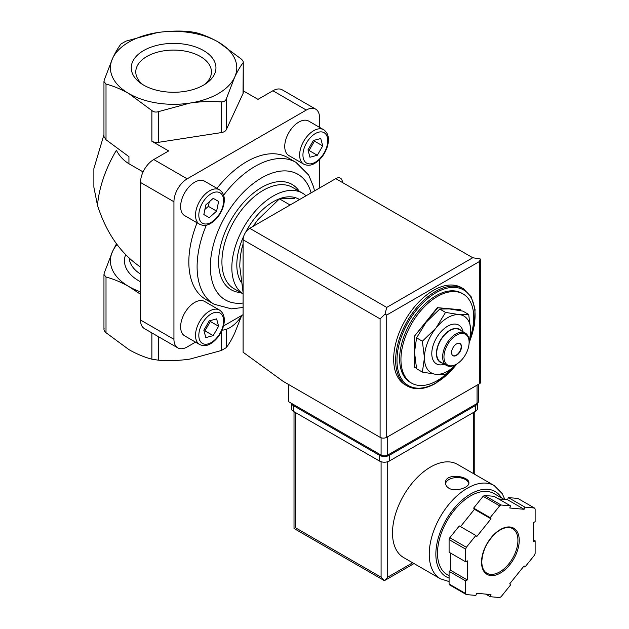 <?xml version="1.0" encoding="UTF-8"?>
<svg xmlns="http://www.w3.org/2000/svg" width="629" height="629" viewBox="0 0 629 629"><rect width="100%" height="100%" fill="white"/><g stroke="black" fill="none" stroke-linecap="round" stroke-linejoin="round"><path stroke-width="0.94" d="M195.36 32.496C202.868 34.461 210.511 37.646 218.287 42.041L241.206 58.969C242.983 60.612 243.588 61.917 243.03 62.884C240.27 66.446 237.471 71.242 234.633 77.273A63.175 36.474 0 0 0 218.287 42.041A63.175 36.474 0 0 0 157.258 32.606A63.175 36.474 0 0 0 112.583 58.395C115.422 52.372 118.221 47.576 120.98 44.006L125.942 41.137L157.258 32.606C167.841 31.057 178.282 30.672 188.574 31.45L195.36 32.496M319.54 127.341L319.54 117.702A18.721 10.811 120 0 0 315.664 109.132L282.24 89.837A18.721 10.811 120 0 0 272.884 90.757L257.992 99.358L243.266 90.851M315.664 109.132A18.721 10.811 120 0 0 306.307 110.059L187.175 178.833L153.759 159.538L168.651 150.944L151.864 141.25L151.864 110.555L128.937 93.627C121.114 89.2 113.472 86.016 106.01 84.082L103.974 81.511L104.194 80.166L112.583 58.395A63.175 36.474 0 0 0 128.937 93.627A63.175 36.474 0 0 0 189.958 103.07A63.175 36.474 0 0 0 234.633 77.273L226.243 99.052C225.441 101.017 223.79 101.969 221.282 101.914C210.998 101.127 200.557 101.513 189.958 103.07L158.642 111.6C156.071 112.449 153.814 112.096 151.864 110.555M103.974 136.587L106.01 139.74L128.937 156.676L128.937 163.744L143.097 171.921M411.61 383.132L410.281 382.369A51.476 29.72 -60 0 1 410.281 322.929A51.476 29.72 -60 0 1 461.757 293.208L463.086 293.971A51.476 29.72 120 0 0 437.344 296.518A51.476 29.72 120 0 0 403.716 341.885A51.476 29.72 120 0 0 411.61 383.132A51.476 29.72 120 0 0 437.344 380.584A51.476 29.72 120 0 0 451.512 369.089M470.421 337.01A51.476 29.72 120 0 0 463.086 293.971M407.277 386.041L405.296 384.893A56.154 32.425 -60 0 1 405.296 320.051A56.154 32.425 -60 0 1 461.45 287.626L463.439 288.774A56.154 32.425 -60 0 0 407.277 321.191A56.154 32.425 -60 0 0 407.277 386.041C415.337 390.389 424.858 389.477 435.826 383.305L457.181 363.766M243.101 292.705L239.791 266.523C239.893 258.291 240.97 250.822 243.046 244.138L243.101 244.17M289.489 204.653L279.441 198.85C283.309 198.19 288.294 198.104 294.396 198.607M252.944 226.456L257.992 219.615L279.441 198.85M116.475 243.816L112.583 251.356L104.194 273.128L103.974 274.472L106.01 277.043C113.527 279.009 121.169 282.185 128.937 286.588L140.519 294.262M241.41 316.23L234.633 333.284C231.802 339.306 229.003 344.102 226.243 347.672L221.282 350.534L189.958 359.073C179.375 360.621 168.942 361.007 158.642 360.228L151.864 359.175C144.348 357.217 136.705 354.033 128.937 349.638L106.01 332.702C104.241 331.058 103.636 329.753 104.194 328.794M140.519 291.864A63.175 36.474 180 0 1 128.937 286.588A63.175 36.474 180 0 1 112.583 251.356A63.175 36.474 180 0 1 117.033 244.563M103.958 134.661L93.87 168.619L93.87 187.167L97.495 205.376A86.574 49.982 -60 0 1 116.389 150.315C119.424 156.047 123.606 160.521 128.937 163.744M203.552 50.548A42.347 24.445 180 0 1 206.265 83.398A42.347 24.445 180 0 1 140.959 83.398A42.347 24.445 180 0 1 145.126 49.746A42.347 24.445 180 0 1 203.552 50.548M140.519 267.034C120.737 253.644 106.395 233.084 97.495 205.376M222.068 330.139A25.742 14.86 120 0 0 242 315.31M243.03 93.579A7.021 4.049 180 0 0 243.266 92.534L243.266 62.129L243.03 93.579L226.243 129.747A7.021 4.049 180 0 1 221.282 132.609L221.282 101.914M153.759 159.538A18.721 10.811 120 0 0 140.519 182.465L140.519 320.019A18.721 10.811 120 0 0 144.395 328.59L177.818 347.884A18.721 10.811 120 0 0 187.175 346.956L195.525 342.137M221.282 132.609L158.642 142.303A7.021 4.049 180 0 1 151.864 141.25M223.507 325.979L243.101 314.673M187.175 178.833A18.721 10.811 120 0 0 173.942 201.76L173.942 339.314A18.721 10.811 120 0 0 177.818 347.884M319.54 188.008L319.54 159.648M288.86 155.56A19.892 11.479 -60 0 1 288.86 132.593A19.892 11.479 -60 0 1 308.745 121.106L323.636 129.708A19.892 11.479 -60 0 0 303.752 141.187A19.892 11.479 -60 0 0 303.752 164.153L288.86 155.56M199.629 344.503L184.737 335.91A19.892 11.479 -60 0 1 184.737 312.943A19.892 11.479 -60 0 1 204.622 301.456L219.513 310.058A19.892 11.479 -60 0 0 199.629 321.537A19.892 11.479 -60 0 0 199.629 344.503C203.316 346.217 207.02 345.926 210.739 343.638C216.73 339.857 220.936 334.172 223.342 326.585C225.434 318.848 224.16 313.336 219.513 310.058M184.737 215.676A19.892 11.479 -60 0 1 184.737 192.71A19.892 11.479 -60 0 1 204.622 181.223L219.513 189.824A19.892 11.479 -60 0 0 199.629 201.304A19.892 11.479 -60 0 0 199.629 224.27L184.737 215.676M206.343 225.151A81.896 47.285 -60 0 0 214.064 304.208L205.793 299.435A81.896 47.285 -60 0 1 197.074 222.8M216.966 188.346A81.896 47.285 -60 0 1 287.689 157.58L295.96 162.361A81.896 47.285 -60 0 0 223.633 195.202M302.463 193.134L292.532 187.403A58.497 33.777 -60 0 0 234.035 221.172A58.497 33.777 -60 0 0 234.035 288.719L243.101 293.955A58.497 33.777 -60 0 1 244.406 226.149A58.497 33.777 -60 0 1 302.463 193.134A58.497 33.777 -60 0 1 306.056 195.792M241.064 282.059A51.476 29.72 -60 0 1 243.73 236.166M245.585 232.376A51.476 29.72 -60 0 1 298.72 199.078M460.837 310.695L460.507 309.735L437.344 307.667L414.181 336.484L414.181 367.367L416.359 367.721M460.837 309.924L437.344 307.667M437.674 307.856L414.181 336.484M414.511 336.672L414.511 367.556M445.536 312.393L436.023 328L422.374 341.209L424.441 357.846L422.374 372.093L416.579 368.751L414.511 352.114L416.579 337.867L426.092 322.268L439.742 309.051L449.255 308.894L462.913 311.119L468.699 314.461L459.186 314.626L445.536 312.393L439.742 309.051M469.014 344.212L470.767 331.098L468.699 314.461M422.374 372.093L436.023 374.326L445.536 374.169L456.237 364.372M422.374 341.209L416.579 337.867M459.878 343.465A7.021 4.049 -60 0 1 460.75 349.134A7.021 4.049 -60 0 1 456.206 355.173A7.021 4.049 -60 0 1 452.864 355.613M456.536 355.361A7.021 4.049 -60 0 1 453.029 355.715A7.021 4.049 -60 0 1 453.029 347.609A7.021 4.049 -60 0 1 460.051 343.552A7.021 4.049 -60 0 1 461.12 349.181A7.021 4.049 -60 0 1 456.536 355.361M455.876 364.537L456.536 364.152A17.785 10.268 -60 0 1 443.964 356.895A17.785 10.268 -60 0 1 456.536 335.115A17.785 10.268 -60 0 1 469.116 342.373A17.785 10.268 -60 0 1 456.536 364.152L455.876 364.537A18.721 10.811 -60 0 1 446.519 365.465A18.721 10.811 -60 0 1 446.519 343.843A18.721 10.811 -60 0 1 465.232 333.04A18.721 10.811 -60 0 1 469.116 341.61L469.116 342.373M446.519 365.465L440.559 362.021A18.721 10.811 -60 0 1 440.559 340.407A18.721 10.811 -60 0 1 459.28 329.604L465.232 333.04M442.439 363.106A19.09 11.023 -60 0 1 440.371 340.297A19.09 11.023 -60 0 1 461.159 330.689M444.365 364.222A22.369 12.918 -60 0 1 431.824 352.334A22.369 12.918 -60 0 1 446.519 326.883A22.369 12.918 -60 0 1 463.086 331.798M456.214 364.333A32.755 18.909 -60 0 1 436.023 374.326A32.755 18.909 -60 0 1 424.441 357.846A32.755 18.909 -60 0 1 436.023 328A32.755 18.909 -60 0 1 459.186 314.626A32.755 18.909 -60 0 1 470.767 331.098A32.755 18.909 -60 0 1 469.116 341.987M218.609 201.453L213.2 198.339L205.825 204.881L203.843 214.544L209.245 217.665L216.628 211.124L218.609 201.453L213.2 198.339M218.609 326.254L216.628 318.872L209.245 320.853L203.843 330.209L205.825 337.592L213.2 335.619L218.609 326.254L210.33 321.482L210.102 320.625M322.732 145.904L320.751 138.529L313.368 140.503L307.966 149.859L309.948 157.242L317.331 155.269L322.732 145.904L314.461 141.132L314.225 140.275M204.071 331.066L204.928 330.838L210.33 321.482M204.928 330.838L213.2 335.619M308.194 150.724L309.051 150.488L314.461 141.132M309.051 150.488L317.331 155.269M204.897 209.418L208.356 206.343L209.284 201.815M208.356 206.343L216.628 211.124M142.822 84.616A37.826 21.842 180 0 1 135.793 72.414A37.826 21.842 180 0 1 158.752 51.845A37.826 21.842 180 0 1 200.36 56.492A37.826 21.842 180 0 1 211.43 72.414A37.826 21.842 180 0 1 204.401 84.616M288.436 384.405L288.436 401.601L381.088 455.089A4.678 2.705 0 0 0 387.708 455.089L477.057 403.511A4.678 2.705 0 0 0 478.425 401.601L478.425 384.374M479.369 261.562L386.717 315.05L385.05 314.091L386.717 307.408L249.721 228.319A9.356 5.402 120 0 0 243.101 239.783L243.101 352.232L283.144 381.347L380.097 437.328A4.678 2.705 0 0 0 386.717 437.328L479.369 383.832A4.678 2.705 0 0 0 480.745 381.921L480.446 259.014L479.369 261.562L479.369 383.832M249.721 228.319L335.752 178.644A9.356 5.402 120 0 1 342.373 182.465M480.446 259.014L472.756 257.741L335.752 178.644M385.05 314.091L380.097 318.872L380.097 437.328M504.867 499.489L502.225 493.616L494.197 485.572L457.472 464.367A53.819 31.073 120 0 0 415.997 478.787A53.819 31.073 120 0 0 392.504 532.944A53.819 31.073 120 0 0 403.653 557.585L440.386 578.79L449.09 581.581M448.925 488.238C455.648 492.295 469.407 487.42 468.896 482.938C469.604 475.988 444.805 472.473 445.497 482.938C445.56 485.093 446.708 486.862 448.925 488.238M490.172 596.701L499.662 597.55A56.154 32.425 120 0 0 501.109 596.717L510.591 584.915L509.765 583.736L524.091 565.911L524.924 567.091L534.406 555.289A56.154 32.425 120 0 0 535.13 553.426L535.13 540.783L533.471 541.734L533.471 522.628L535.13 521.677L535.13 509.026A56.154 32.425 120 0 0 534.406 507.996L524.924 507.155L524.091 509.286L509.765 508.004L510.591 505.873L501.109 505.024A56.154 32.425 120 0 0 499.662 505.858L490.172 517.659L491.005 518.839L476.672 536.663L475.846 535.483L466.364 547.285A56.154 32.425 120 0 0 465.641 549.148L465.641 561.791L467.292 560.84L467.292 579.946L465.641 580.897L465.641 593.548A56.154 32.425 120 0 0 466.364 594.578L475.846 595.419L476.672 593.289L491.005 594.57L490.172 596.701L485.651 594.091M450.749 553.198L450.749 570.393L449.09 571.344L449.09 583.995A56.154 32.425 120 0 0 449.814 585.025L466.364 594.578M449.09 583.995L465.641 593.548M475.846 535.483L459.304 525.93L449.814 537.732A56.154 32.425 120 0 0 449.09 539.596L465.641 549.148M449.814 537.732L466.364 547.285M510.591 505.873L494.048 496.32L484.566 495.471A56.154 32.425 120 0 0 483.111 496.305L499.662 505.858M484.566 495.471L501.109 505.024M498.569 498.931L507.548 499.733L508.374 497.602L517.856 498.443L534.406 507.996M449.09 539.596L449.09 552.238L465.641 561.791M483.111 496.305L473.629 508.106L474.455 509.286L460.514 526.63M381.088 461.725L381.088 577.178L384.398 580.669L294.018 528.486L295.386 527.692L295.386 412.49M414.016 563.568L384.398 580.669L387.708 577.178L387.708 461.725M504.159 499.426L494.001 493.568A46.798 27.016 120 0 0 457.936 506.101A46.798 27.016 120 0 0 437.509 553.198A46.798 27.016 120 0 0 447.203 574.623L449.09 575.708M533.471 539.824L535.13 540.783M508.374 497.602L524.924 507.155M507.548 499.733L524.091 509.286M473.629 508.106L490.172 517.659M474.455 509.286L491.005 518.839M450.749 570.393L467.292 579.946M449.09 571.344L465.641 580.897M523.713 566.391L524.924 567.091M477.458 403.244L477.458 408.48A7.021 4.049 180 0 1 475.398 411.342L389.367 461.018A7.021 4.049 180 0 1 379.436 461.018L293.397 411.342A7.021 4.049 180 0 1 291.345 408.48L291.345 403.275M477.395 403.291A7.021 4.049 180 0 1 475.398 405.611L389.367 455.286A7.021 4.049 180 0 1 379.436 455.286L293.397 405.611A7.021 4.049 180 0 1 291.416 403.315M468.825 483.567A11.699 6.754 0 0 0 457.11 477.568A11.699 6.754 0 0 0 445.552 483.67M106.01 139.74L106.01 84.082M456.756 364.026A55.218 31.882 -60 0 1 436.023 382.872A55.218 31.882 -60 0 1 397.575 352.122A55.218 31.882 -60 0 1 449.436 287.697A55.218 31.882 -60 0 1 469.792 340.926M106.01 277.043L106.01 332.702M151.864 332.898L151.864 359.175M158.642 336.814L158.642 360.228M140.519 281.768A49.141 28.368 180 0 1 125.627 254.682M140.519 274.118A44.455 25.671 180 0 1 129.204 258.181M221.282 331.829L221.282 350.534M226.243 329.337L226.243 347.672M158.642 142.303L158.642 111.6M226.243 129.747L226.243 99.052M173.942 339.314L140.519 320.019M173.942 201.76L140.519 182.465M306.307 110.059L272.884 90.757M243.101 303.029A72.539 41.876 -60 0 1 227.258 212.995A72.539 41.876 -60 0 1 311.096 192.883M240.742 292.587A60.84 35.122 -60 0 1 231.213 219.545A60.84 35.122 -60 0 1 299.239 191.271M211.226 222.328A17.549 10.135 -60 0 1 200.478 207.043A17.549 10.135 -60 0 1 221.974 194.636A17.549 10.135 -60 0 1 211.226 222.328M211.226 342.561A17.549 10.135 -60 0 1 200.478 327.277A17.549 10.135 -60 0 1 221.974 314.87A17.549 10.135 -60 0 1 211.226 342.561M315.349 162.211A17.549 10.135 -60 0 1 304.601 146.927A17.549 10.135 -60 0 1 326.097 134.52A17.549 10.135 -60 0 1 315.349 162.211M386.717 315.05L386.717 437.328M380.097 318.872L243.101 239.783M386.717 307.408L472.756 257.741M477.057 403.511L477.057 385.168M381.088 455.089L381.088 437.76M387.708 455.089L387.708 436.754M494.197 485.572A53.819 31.073 120 0 0 452.731 499.992A53.819 31.073 120 0 0 429.237 554.149A53.819 31.073 120 0 0 440.386 578.79M481.523 562.177A26.677 15.403 120 0 0 509.812 564.7A26.677 15.403 120 0 0 509.812 526.984A26.677 15.403 120 0 0 481.523 562.177M473.417 473.574L473.417 412.49M412.648 562.774L387.708 577.178M381.088 577.178L295.386 527.692M501.494 497.893A49.141 28.368 120 0 0 462.417 499.827A49.141 28.368 120 0 0 435.858 554.149A49.141 28.368 120 0 0 449.09 578.02M486.854 573.192A25.742 14.86 120 0 0 512.588 558.332A25.742 14.86 120 0 0 512.588 528.612C508.342 526.276 502.98 527.566 496.509 532.496C487.341 540.759 482.443 550.524 481.798 561.791C481.932 567.523 483.622 571.321 486.854 573.192M475.398 405.611L475.398 411.342M389.367 455.286L389.367 461.018M379.436 455.286L379.436 461.018M293.397 405.611L293.397 411.342M469.572 341.972L474.455 325.036L475.052 309.452L471.263 296.896L463.439 288.774M103.958 274.472L103.958 329.549M103.958 136.587L103.958 81.511M314.508 190.909L313.572 186.829L308.697 175.121L295.96 162.361M214.064 304.208L231.417 308.855L243.101 307.471M199.629 224.27C203.316 225.984 207.02 225.693 210.739 223.405C216.73 219.623 220.936 213.939 223.342 206.351C225.434 198.615 224.16 193.103 219.513 189.824M303.752 164.153C307.439 165.867 311.143 165.576 314.862 163.288C320.861 159.507 325.059 153.822 327.465 146.235C329.557 138.498 328.283 132.986 323.636 129.708M294.018 528.486L294.018 411.696M474.785 474.368L474.785 411.696"/></g></svg>
